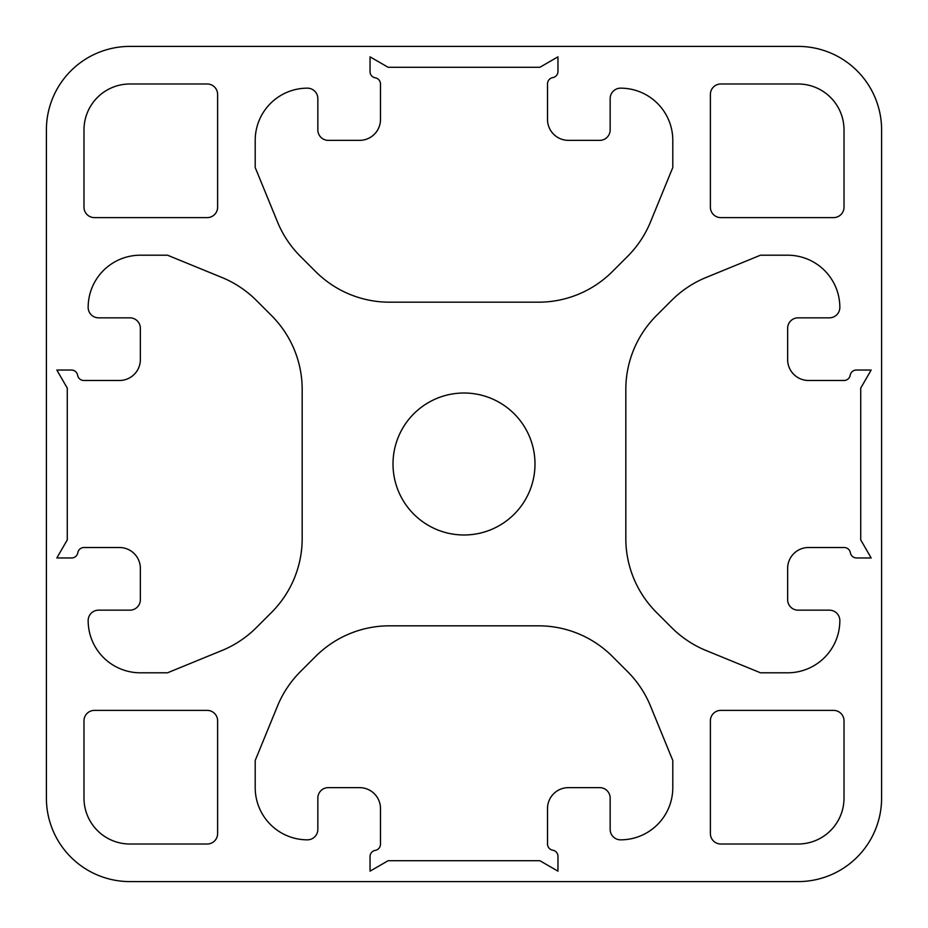 <?xml version="1.0" encoding="UTF-8"?>
<svg xmlns="http://www.w3.org/2000/svg" width="928" height="928" viewBox="0 0 928 928"><rect width="100%" height="100%" fill="white"/><g stroke="black" fill="none" stroke-linecap="round" stroke-linejoin="round"><path stroke-width="1.39" d="M389.482 625.82L538.518 625.82A104.4 104.4 0 0 1 612.341 656.398L627.688 671.744A104.4 104.4 0 0 1 650.482 705.999L672.8 760.496L672.8 787.64A52.2 52.2 0 0 1 620.6 839.84A10.44 10.44 0 0 1 610.16 829.4L610.16 798.08A10.44 10.44 0 0 0 599.72 787.64L568.4 787.64A20.88 20.88 0 0 0 547.52 808.52L547.52 844.016A6.264 6.264 0 0 0 552.74 850.187A6.264 6.264 0 0 1 557.96 856.37L557.96 871.16L539.876 860.72L388.124 860.72L370.04 871.16L370.04 856.544A6.264 6.264 0 0 1 375.26 850.373A6.264 6.264 0 0 0 380.48 844.19L380.48 808.52A20.88 20.88 0 0 0 359.6 787.64L328.28 787.64A10.44 10.44 0 0 0 317.84 798.08L317.84 829.4A10.44 10.44 0 0 1 307.4 839.84A52.2 52.2 0 0 1 255.2 787.64L255.2 760.496L277.518 705.999A104.4 104.4 0 0 1 300.312 671.744L315.659 656.398A104.4 104.4 0 0 1 389.482 625.82M359.6 140.36A20.88 20.88 0 0 0 380.48 119.48L380.48 83.984A6.264 6.264 0 0 0 375.26 77.813A6.264 6.264 0 0 1 370.04 71.63L370.04 56.84L388.124 67.28L539.876 67.28L557.96 56.84L557.96 71.456A6.264 6.264 0 0 1 552.74 77.627A6.264 6.264 0 0 0 547.52 83.81L547.52 119.48A20.88 20.88 0 0 0 568.4 140.36L599.72 140.36A10.44 10.44 0 0 0 610.16 129.92L610.16 98.6A10.44 10.44 0 0 1 620.6 88.16A52.2 52.2 0 0 1 672.8 140.36L672.8 167.504L650.482 222.001A104.4 104.4 0 0 1 627.688 256.256L612.341 271.602A104.4 104.4 0 0 1 538.518 302.18L389.482 302.18A104.4 104.4 0 0 1 315.659 271.602L300.312 256.256A104.4 104.4 0 0 1 277.518 222.001L255.2 167.504L255.2 140.36A52.2 52.2 0 0 1 307.4 88.16A10.44 10.44 0 0 1 317.84 98.6L317.84 129.92A10.44 10.44 0 0 0 328.28 140.36L359.6 140.36M787.64 672.8L760.496 672.8L705.999 650.482A104.4 104.4 0 0 1 671.744 627.688L656.398 612.341A104.4 104.4 0 0 1 625.82 538.518L625.82 389.482A104.4 104.4 0 0 1 656.398 315.659L671.744 300.312A104.4 104.4 0 0 1 705.999 277.518L760.496 255.2L787.64 255.2A52.2 52.2 0 0 1 839.84 307.4A10.44 10.44 0 0 1 829.4 317.84L798.08 317.84A10.44 10.44 0 0 0 787.64 328.28L787.64 359.6A20.88 20.88 0 0 0 808.52 380.48L844.016 380.48A6.264 6.264 0 0 0 850.187 375.26A6.264 6.264 0 0 1 856.37 370.04L871.16 370.04L860.72 388.124L860.72 539.876L871.16 557.96L856.544 557.96A6.264 6.264 0 0 1 850.373 552.74A6.264 6.264 0 0 0 844.19 547.52L808.52 547.52A20.88 20.88 0 0 0 787.64 568.4L787.64 599.72A10.44 10.44 0 0 0 798.08 610.16L829.4 610.16A10.44 10.44 0 0 1 839.84 620.6A52.2 52.2 0 0 1 787.64 672.8M88.16 620.6A10.44 10.44 0 0 1 98.6 610.16L129.92 610.16A10.44 10.44 0 0 0 140.36 599.72L140.36 568.4A20.88 20.88 0 0 0 119.48 547.52L83.984 547.52A6.264 6.264 0 0 0 77.813 552.74A6.264 6.264 0 0 1 71.63 557.96L56.84 557.96L67.28 539.876L67.28 388.124L56.84 370.04L71.456 370.04A6.264 6.264 0 0 1 77.627 375.26A6.264 6.264 0 0 0 83.81 380.48L119.48 380.48A20.88 20.88 0 0 0 140.36 359.6L140.36 328.28A10.44 10.44 0 0 0 129.92 317.84L98.6 317.84A10.44 10.44 0 0 1 88.16 307.4A52.2 52.2 0 0 1 140.36 255.2L167.504 255.2L222.001 277.518A104.4 104.4 0 0 1 256.256 300.312L271.602 315.659A104.4 104.4 0 0 1 302.18 389.482L302.18 538.518A104.4 104.4 0 0 1 271.602 612.341L256.256 627.688A104.4 104.4 0 0 1 222.001 650.482L167.504 672.8L140.36 672.8A52.2 52.2 0 0 1 88.16 620.6M844.016 207.176A10.44 10.44 0 0 1 833.576 217.616L720.824 217.616A10.44 10.44 0 0 1 710.384 207.176L710.384 94.424A10.44 10.44 0 0 1 720.824 83.984L798.08 83.984A45.936 45.936 0 0 1 844.016 129.92L844.016 207.176M217.616 207.176A10.44 10.44 0 0 1 207.176 217.616L94.424 217.616A10.44 10.44 0 0 1 83.984 207.176L83.984 129.92A45.936 45.936 0 0 1 129.92 83.984L207.176 83.984A10.44 10.44 0 0 1 217.616 94.424L217.616 207.176M798.08 844.016L720.824 844.016A10.44 10.44 0 0 1 710.384 833.576L710.384 720.824A10.44 10.44 0 0 1 720.824 710.384L833.576 710.384A10.44 10.44 0 0 1 844.016 720.824L844.016 798.08A45.936 45.936 0 0 1 798.08 844.016M207.176 710.384A10.44 10.44 0 0 1 217.616 720.824L217.616 833.576A10.44 10.44 0 0 1 207.176 844.016L129.92 844.016A45.936 45.936 0 0 1 83.984 798.08L83.984 720.824A10.44 10.44 0 0 1 94.424 710.384L207.176 710.384M534.992 464A70.992 70.992 0 0 1 428.504 525.48A70.992 70.992 0 0 1 428.504 402.52A70.992 70.992 0 0 1 534.992 464M129.92 881.6A83.52 83.52 0 0 1 46.4 798.08L46.4 129.92A83.52 83.52 0 0 1 129.92 46.4L798.08 46.4A83.52 83.52 0 0 1 881.6 129.92L881.6 798.08A83.52 83.52 0 0 1 798.08 881.6L129.92 881.6"/></g></svg>

